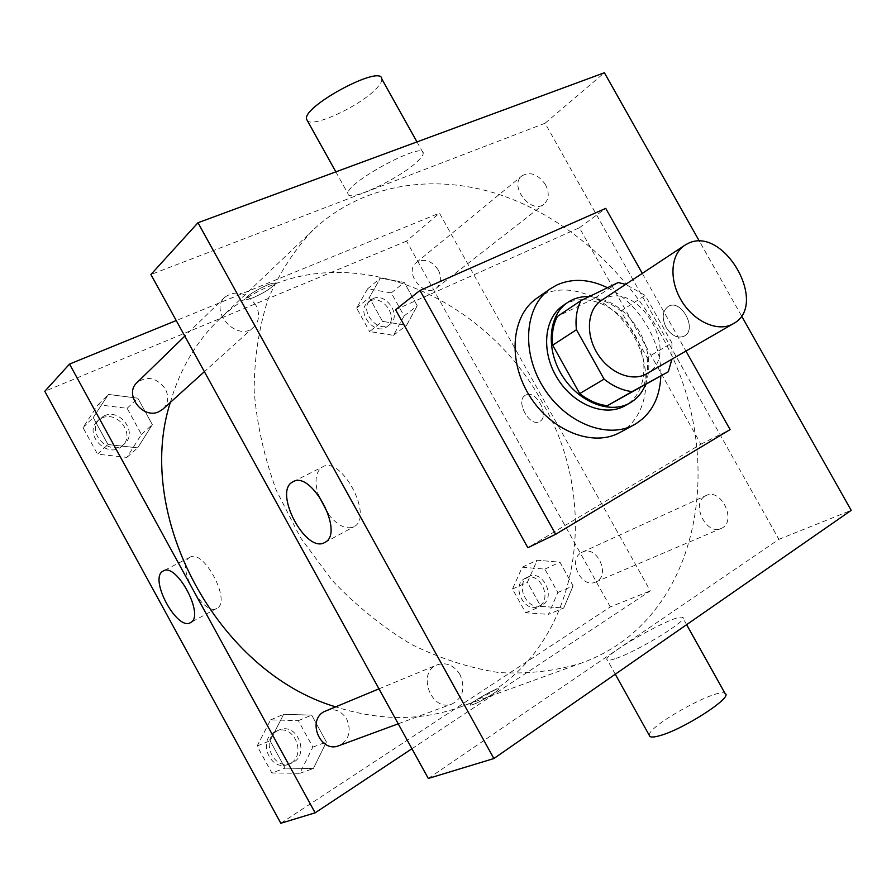 <?xml version="1.0" encoding="UTF-8"?>
<svg xmlns="http://www.w3.org/2000/svg" width="896" height="896" viewBox="0 0 896 896"><rect width="100%" height="100%" fill="white"/><g stroke="black" fill="none" stroke-linecap="round" stroke-linejoin="round"><path stroke-width="0.67" stroke-dasharray="4.48 3.36" d="M601.328 300.485L603.982 298.962C639.162 279.619 682.405 355.23 646.688 373.755M618.184 282.542L594.261 298.502C603.624 300.003 612.517 304.17 620.939 311.013L647.114 357.65L671.933 342.978L671.966 359.15M671.933 342.978L645.21 295.422L625.677 284.368M620.939 311.013L645.21 295.422M594.261 298.502L557.368 316.467M647.114 357.65C648.435 368.178 647.17 377.63 643.328 385.986M645.422 384.798C651.47 368.088 649.477 350.325 639.453 331.509C626.528 310.128 609.784 298.48 589.198 296.587M562.99 305.648L567.258 303.195C588.414 292.387 620.054 307.485 634.659 334.454C650.037 360.909 645.893 394.598 624.96 405.765M607.488 287.728C638.501 302.725 662.144 341.835 660.822 376.029M536.738 298.312L543.491 294.392C572.645 280.504 614.41 300.72 634.122 336.728C654.237 372.512 648.346 417.189 619.83 432.533M642.286 273.381L685.955 351.064M395.573 309.736L579.421 227.752L700.896 444.181L527.856 547.736M741.451 315.762L699.507 241.394M666.098 327.41C671.518 335.731 677.533 338.666 684.152 336.179C697.861 329.762 681.363 298.491 668.394 306.331C662.368 310.811 661.606 317.834 666.098 327.41C661.606 317.834 662.368 310.811 668.394 306.331C681.352 298.491 697.861 329.762 684.141 336.179C677.533 338.666 671.518 335.742 666.098 327.41M428.299 778.456L778.882 539.347L545.082 123.234L604.397 72.744M778.882 539.347L851.2 510.362M255.853 305.155C246.456 292.421 236.141 289.744 224.907 297.136C208.387 311.73 238.123 342.72 253.613 327.197C259.358 321.194 260.109 313.846 255.853 305.155M545.507 184.71C538.16 174.238 530.32 171.282 521.965 175.84C508.402 185.797 531.462 215.107 544.107 204.053C549.08 199.326 549.539 192.875 545.507 184.71M704.962 496.149L706.126 495.522C721.549 487.558 737.408 522.357 721.09 528.472C706.552 535.718 690.726 503.933 704.962 496.149M545.082 123.234L150.909 274.534M460.018 674.632C454.014 665.269 446.454 661.987 437.326 664.798C416.259 672.246 431.435 712.712 452.122 703.965C463.008 697.872 465.64 688.094 460.018 674.632M659.12 331.442C622.63 266.986 563.517 215.589 497.941 194.062C432.477 173.074 362.074 184.05 313.118 230.003C294.56 249.558 279.518 272.698 268.016 299.41C258.877 327.835 254.262 358.333 254.173 390.914C256.838 424.122 264.208 457.24 276.293 490.28L300.362 537.454L331.845 580.037C356.026 605.584 382.39 626.954 410.917 644.146C440.115 658.594 469.482 668.069 499.005 672.571C528.035 674.173 555.453 671.037 581.235 663.141C703.461 619.651 730.419 451.898 659.12 331.442M417.189 161.683C421.333 157.853 423.338 154.986 423.214 153.093C424.278 140.437 344.378 183.624 348.04 193.771C347.838 202.91 399.448 178.786 417.189 161.683M616.168 658.37C638.837 650.765 690.166 619.002 682.584 617.445C676.738 612.853 599.01 656.858 607.387 660.05C608.474 660.61 611.408 660.05 616.168 658.37M700.896 444.181L730.106 429.598M579.421 227.752L605.741 208.376M328.418 514.349C337.77 525.739 346.237 529.883 353.842 526.792L354.122 526.624C374.147 516.902 341.118 454.91 322.37 466.995C315.661 471.554 314.283 480.838 318.237 494.85M381.797 78.938C382.133 81.211 380.33 84.414 376.354 88.558C360.64 105.683 313.163 127.971 307.395 120.702M649.32 735.437C646.789 726.499 718.536 686.795 725.088 693.526M170.307 402.45C180.152 368.749 196.627 340.894 219.733 318.875C235.166 304.315 252.437 293.126 271.544 285.298C367.898 245.034 488.869 303.442 542.203 402.315C606.816 511.806 575.736 666.21 460.04 707.101C421.299 721.022 379.747 720.922 335.406 706.787M162.926 409.114C168.325 403.514 169.154 396.816 165.39 389.032C156.946 377.698 147.504 375.547 137.043 382.57M581.179 552.742L582.299 552.138C597.184 544.51 611.274 576.117 595.582 582.042C581.571 588.963 567.459 560.179 581.179 552.742M438.323 270.077C441.941 277.502 441.347 283.472 436.531 287.997C424.312 298.603 403.267 272.261 416.304 262.618L418.746 261.139C426.384 258.922 432.914 261.901 438.323 270.077M325.954 710.685C334.477 708.019 341.41 710.864 346.763 719.219C351.68 731.259 349.026 740.096 338.8 745.718M411.936 748.731L650.294 590.89L439.443 213.125L176.232 320.544M280.829 823.256L610.299 606.917L650.294 590.89M610.299 606.917L406.549 241.114L439.443 213.125M525.269 395.282C514.954 400.87 529.67 427.706 539.661 421.501C550.469 416.494 535.741 388.819 525.605 395.091L525.269 395.282C514.942 400.882 529.67 427.717 539.65 421.501C550.469 416.494 535.741 388.819 525.605 395.091L525.269 395.282M285.074 768.152L313.376 768.522L326.424 741.989L311.685 715.131L283.662 714.28L270.077 740.768L285.074 768.152L313.376 768.522L326.424 741.989L311.685 715.131L283.662 714.28L270.077 740.768L285.074 768.152L271.869 772.979L299.869 773.293L312.85 747.107L298.346 720.653L270.614 719.858L257.118 745.998L271.869 772.979M382.502 321.35L406.571 325.293L417.245 305.771L404.242 282.386L380.363 278.141L369.298 297.573L382.502 321.35L406.571 325.293L417.245 305.771L404.242 282.386L380.363 278.141L369.298 297.573L382.502 321.35L369.6 331.542L393.467 335.339L404.107 315.986L391.272 292.914L367.618 288.803L356.586 308.067L369.6 331.542M406.549 241.114L44.8 391.294M557.827 592.502L573.104 585.906L559.933 562.206L537.163 560.213L527.397 582.254L540.781 606.357L563.73 608.003L573.104 585.894L563.73 608.003L548.442 614.365L557.827 592.502L544.835 569.117L522.245 567.202L512.478 589.008L525.672 612.786L548.442 614.365M107.979 444.539L137.693 447.854L152.342 424.637L137.827 398.171L108.427 394.43L93.218 417.558L107.979 444.539L137.693 447.854L152.342 424.637L137.827 398.171L108.427 394.43L93.218 417.558L107.979 444.539L97.541 454.182L126.907 457.374L141.434 434.392L127.142 408.318L98.078 404.723L83.003 427.605L97.541 454.182M492.811 693.974C497.123 691.085 499.05 689.394 498.59 688.89C497.045 687.198 467.578 704.178 470.344 705.174C474.118 704.704 481.611 700.974 492.811 693.974C497.123 691.085 499.05 689.394 498.579 688.89C497.045 687.198 467.578 704.178 470.333 705.174C474.118 704.704 481.6 700.974 492.811 693.974M253.781 297.438C265.574 292.018 272.485 287.493 274.49 283.864C274.691 279.832 244.574 295.658 245.907 298.894C246.299 299.869 248.931 299.387 253.781 297.438C265.586 292.029 272.485 287.504 274.49 283.864C274.702 279.843 244.586 295.669 245.907 298.894C246.31 299.88 248.931 299.387 253.781 297.438M189.302 557.626L189.829 557.301C203.549 548.173 231.952 601.81 216.843 608.328C203.269 617.198 175.28 565.645 189.302 557.626M104.171 415.845C120.086 407.971 138.118 432.723 124.544 443.789C110.454 457.8 84.941 431.984 99.87 418.712L104.171 415.845M126.907 457.374L137.693 447.854M141.434 434.392L152.342 424.637M127.142 408.318L137.827 398.171M98.078 404.723L108.427 394.43M83.003 427.605L93.218 417.558M101.886 418.051C117.768 410.189 135.744 434.862 122.203 445.906C108.147 459.883 82.712 434.157 97.597 420.918L101.886 418.051M276.797 731.136L278.88 730.083C297.931 721.358 310.845 756.818 290.92 763.358C273.582 770.762 260.221 740.163 276.797 731.136M299.869 773.293L313.376 768.522M312.85 747.107L326.424 741.989M298.346 720.653L311.685 715.131M270.614 719.858L283.662 714.28M257.118 745.998L270.077 740.768M273.93 732.323L276.002 731.259C295.019 722.557 307.888 757.904 287.997 764.434C270.704 771.814 257.387 741.328 273.93 732.323M373.072 298.626C386.131 292.096 401.946 315.963 390.062 324.251C378.078 334.622 357.93 309.546 370.686 300.093L373.072 298.626M393.467 335.339L406.571 325.293M404.107 315.986L417.245 305.771M391.272 292.914L404.242 282.386M367.618 288.803L380.363 278.141M356.586 308.067L369.298 297.573M370.261 300.933C383.309 294.403 399.078 318.203 387.206 326.48C375.245 336.84 355.141 311.842 367.875 302.389L370.261 300.933M527.778 577.158L528.875 576.576C543.458 569.106 556.808 599.334 541.442 605.147C527.722 611.912 514.326 584.416 527.778 577.158M573.104 585.906L559.933 562.206L537.163 560.213L527.397 582.254L540.781 606.357L563.73 608.003M544.835 569.117L559.933 562.206M522.245 567.202L537.163 560.213M512.478 589.008L527.397 582.254M525.672 612.786L540.781 606.357M524.496 578.659L525.594 578.077C540.165 570.618 553.459 600.768 538.126 606.57C524.418 613.312 511.067 585.906 524.496 578.659M324.834 542.438L353.842 526.792M293.261 481.656L322.37 466.995M335.843 171.853L348.04 193.771M416.976 141.915L423.214 153.093M686.627 624.669L682.584 617.445M615.272 674.218L607.387 660.05M460.04 707.101L581.235 663.141M219.733 318.875L313.118 230.003M224.907 297.136L184.811 336.123M253.613 327.197L204.378 371.672M595.582 582.042L721.09 528.472M582.299 552.138L706.126 495.522M436.531 287.997L544.107 204.053M416.304 262.618L521.965 175.84M398.216 723.822L452.122 703.965M378.963 688.845L437.326 664.798M189.829 557.301L163.341 570.92M216.843 608.328L190.512 622.619M122.203 445.906L124.544 443.789M97.597 420.918L99.87 418.712M287.997 764.434L290.92 763.358M276.002 731.259L278.88 730.083M387.206 326.48L390.062 324.251M367.875 302.389L370.686 300.093M538.126 606.57L541.442 605.147M525.594 578.077L528.875 576.576"/><path stroke-width="1.34" d="M687.389 243.79C723.274 224.269 769.608 304.942 733.219 323.747C718.626 332.45 694.646 322.224 681.845 301.314C668.842 280.538 670.387 254.509 684.678 245.336L687.389 243.79M733.219 323.747L646.688 373.755C632.352 382.29 609.37 373.083 597.419 353.573C585.278 334.174 587.294 309.512 601.328 300.485L684.678 245.336M668.293 371.773L607.309 405.72C597.766 404.578 588.571 400.534 579.723 393.602L552.675 345.195L576.43 329.739L604.072 379.131C613.054 386.243 622.373 390.41 632.038 391.619L668.293 371.773L671.966 359.15M576.43 329.739C575.21 318.651 576.733 308.93 581.011 300.563L618.184 282.542L625.677 284.368M552.675 345.195C551.533 334.298 553.101 324.722 557.368 316.467L581.011 300.563M589.198 296.587C581.123 296.318 573.922 298.301 567.605 302.512C548.43 315.168 545.507 348.936 562.094 375.446C578.424 402.114 609.952 414.546 629.821 403.032C636.899 398.966 642.096 392.885 645.422 384.798M629.821 403.032L624.96 405.765C605.102 417.267 573.664 404.902 557.402 378.347C540.882 351.949 543.838 318.293 562.99 305.648L567.605 302.512M579.723 393.602L604.072 379.131M607.309 405.72L632.038 391.619M660.822 376.029C659.837 398.608 651 414.826 634.323 424.67C607.488 439.712 565.197 423.002 543.222 387.128C520.912 351.456 524.81 306.141 550.245 288.837L557.021 284.906C572.634 278.062 589.456 279.003 607.488 287.728M634.323 424.67L619.83 432.533C593.096 447.507 551.152 431.088 529.435 395.651C507.405 360.416 511.414 315.549 536.738 298.312L550.245 288.837M685.955 351.064L730.106 429.598L555.666 534.285L419.944 290.461L605.741 208.376L642.286 273.381M555.666 534.285L527.856 547.736L395.573 309.736L419.944 290.461M699.507 241.394L604.397 72.744L197.982 222.734L493.886 758.531L851.2 510.362L741.451 315.762M197.982 222.734L150.909 274.534L428.299 778.456L493.886 758.531M325.114 542.27L324.834 542.438C305.928 554.378 272.597 491.03 292.936 481.824C311.338 469.874 344.814 532.75 325.114 542.27M318.237 494.85L328.418 514.349M307.395 120.702L306.622 119.314C301.616 106.747 381.506 63.896 381.797 78.938L416.976 141.915M686.627 624.669L725.088 693.526C733.723 696.942 682.864 729.792 659.266 735.806C654.315 737.173 651.19 737.397 649.891 736.445L649.32 735.437M335.406 706.787C217.616 671.742 133.75 515.626 170.307 402.45M184.811 336.123L137.043 382.57C123.547 394.307 142.957 419.877 159.062 411.622L162.926 409.114L204.378 371.672M398.216 723.822L338.8 745.718C320.869 753.39 306.678 721.157 323.803 711.782L378.963 688.845M176.232 320.544L69.53 364.078L315.146 812.829L411.936 748.731M69.53 364.078L44.8 391.294L280.829 823.256L315.146 812.829M162.669 571.312L163.184 570.998C176.59 562.005 205.33 616.291 190.512 622.619C177.24 631.344 148.96 579.186 162.669 571.312M306.622 119.314L335.843 171.853M649.891 736.445L615.272 674.218"/></g></svg>
